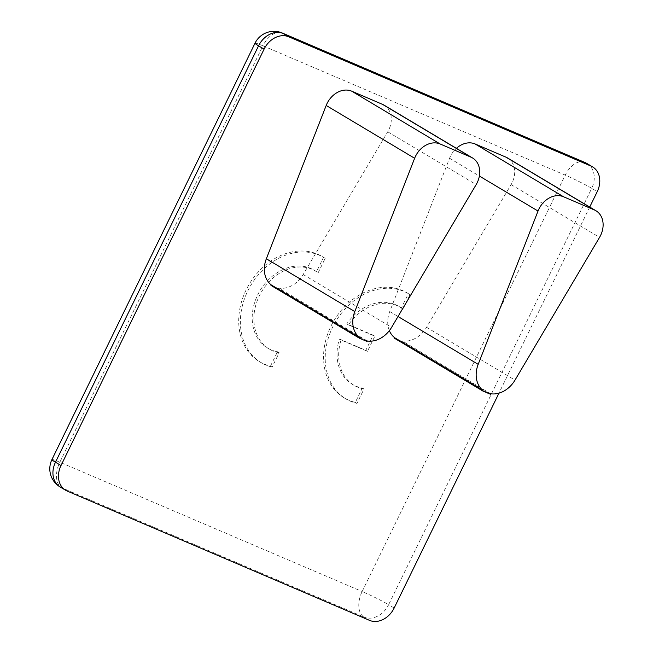 <?xml version="1.0" encoding="UTF-8"?>
<svg xmlns="http://www.w3.org/2000/svg" width="653" height="653" viewBox="0 0 653 653"><rect width="100%" height="100%" fill="white"/><g stroke="black" fill="none" stroke-linecap="round" stroke-linejoin="round"><path stroke-width="0.49" stroke-dasharray="3.27 2.45" d="M367.353 340.997L278.913 288.193L278.668 288.691L270.962 285.394M384.135 105.182A21.1 16.717 -59.2 0 1 387.727 131.792L303.18 274.521A25.32 20.063 -59.2 0 1 278.913 288.193M490.746 393.775L402.305 340.972L402.06 341.47L490.501 394.273M507.528 157.961A21.1 16.717 -59.2 0 1 511.111 184.57L426.564 327.3A25.32 20.063 -59.2 0 1 402.305 340.972M367.108 341.503L278.668 288.691M394.347 338.172L402.06 341.47M389.359 330.638A25.32 20.063 -59.2 0 1 389.743 311.546L449.582 158.246A21.1 16.717 -59.2 0 1 456.406 148.329M270.489 366.113L277.501 351.73A45.367 35.948 -59.2 0 1 267.575 348.065A45.367 35.948 -59.2 0 1 259.967 290.683A45.367 35.948 -59.2 0 1 314.093 270.154A45.367 35.948 -59.2 0 1 316.501 271.762L323.521 257.38A61.194 48.485 120.8 0 0 322.207 256.564A61.194 48.485 120.8 0 0 249.201 284.251A61.194 48.485 120.8 0 0 259.461 361.656A61.194 48.485 120.8 0 0 270.489 366.113L272.146 367.1L279.158 352.718L277.501 351.73M279.158 352.718A45.367 35.948 -59.2 0 1 269.232 349.053A45.367 35.948 -59.2 0 1 261.624 291.671A45.367 35.948 -59.2 0 1 315.75 271.142A45.367 35.948 -59.2 0 1 318.166 272.758L316.501 271.762M318.166 272.758L325.178 258.376L323.521 257.38M325.178 258.376A61.194 48.485 120.8 0 0 323.864 257.551A61.194 48.485 120.8 0 0 250.858 285.239A61.194 48.485 120.8 0 0 261.118 362.644A61.194 48.485 120.8 0 0 272.146 367.1M363.99 389A45.367 35.948 -59.2 0 1 354.065 385.335A45.367 35.948 -59.2 0 1 341.046 340.017L367.459 351.314L374.846 336.173L348.433 324.876A45.367 35.948 -59.2 0 1 400.583 307.424A45.367 35.948 -59.2 0 1 402.991 309.04L410.002 294.658A61.194 48.485 120.8 0 0 408.696 293.834A61.194 48.485 120.8 0 0 335.691 321.529A61.194 48.485 120.8 0 0 345.951 398.926A61.194 48.485 120.8 0 0 356.979 403.383L363.99 389L362.333 388.013A45.367 35.948 -59.2 0 1 352.408 384.348A45.367 35.948 -59.2 0 1 339.389 339.029L365.802 350.326L373.19 335.185L346.776 323.888A45.367 35.948 -59.2 0 1 398.926 306.437A45.367 35.948 -59.2 0 1 401.334 308.045L408.345 293.67A61.194 48.485 120.8 0 0 407.039 292.846A61.194 48.485 120.8 0 0 334.034 320.533A61.194 48.485 120.8 0 0 344.294 397.938A61.194 48.485 120.8 0 0 355.322 402.395L362.333 388.013M341.046 340.017L339.389 339.029M367.459 351.314L365.802 350.326M374.846 336.173L373.19 335.185M348.433 324.876L346.776 323.888M402.991 309.04L401.334 308.045M410.002 294.658L408.345 293.67M356.979 403.383L355.322 402.395M589.732 207.034L498.957 393.155M584.59 162.328A21.1 12.799 -66.8 0 0 565.237 175.126A21.1 1.371 -154 0 1 591.716 188.325L388.625 604.719A21.1 1.371 26 0 0 362.146 591.52A21.1 12.799 -66.8 0 0 363.974 617.052L61.668 487.75A21.1 12.799 113.2 0 1 59.847 462.218A21.1 1.371 26 0 0 51.938 459.565M255.021 43.18A21.1 1.371 -154 0 1 262.939 45.824A21.1 12.799 113.2 0 1 282.292 33.025M587.112 163.609A21.1 16.717 -59.2 0 1 591.716 188.325L597.242 191.623M67.202 491.048L61.668 487.75A21.1 16.717 -59.2 0 1 60.084 486.942M394.159 608.016L388.625 604.719A21.1 16.717 -59.2 0 1 363.974 617.052L369.5 620.35M303.18 274.521L391.62 327.324M426.564 327.3L515.005 380.103M389.743 311.546L398.028 316.501M362.146 591.52L565.237 175.126L262.939 45.824L59.847 462.218L362.146 591.52M511.111 184.57L599.552 237.374M449.582 158.246L479.375 176.041M387.727 131.792L476.168 184.595M315.75 271.142L314.093 270.154M269.232 349.053L267.575 348.065M323.864 257.551L322.207 256.564M261.118 362.644L259.461 361.656M354.065 385.335L352.408 384.348M400.583 307.424L398.926 306.437M408.696 293.834L407.039 292.846M345.951 398.926L344.294 397.938"/><path stroke-width="0.98" d="M391.62 327.324A25.32 20.063 -59.2 0 1 367.353 340.997L367.108 341.503L359.403 338.197L359.64 337.699A25.32 20.063 -59.2 0 1 354.791 311.579L414.631 158.279A21.1 16.717 -59.2 0 1 440.146 143.987L470.993 157.177A21.1 16.717 -59.2 0 1 472.576 157.985A21.1 16.717 -59.2 0 1 476.168 184.595L391.62 327.324M515.005 380.103A25.32 20.063 -59.2 0 1 490.746 393.775L490.501 394.273L482.787 390.976L483.032 390.478A25.32 20.063 -59.2 0 1 478.184 364.35L538.023 211.05A21.1 16.717 -59.2 0 1 563.531 196.757L594.385 209.956A21.1 16.717 -59.2 0 1 595.969 210.764A21.1 16.717 -59.2 0 1 599.552 237.374L515.005 380.103M472.576 157.985L384.135 105.182A21.1 16.717 -59.2 0 0 382.552 104.374L351.706 91.175A21.1 16.717 -59.2 0 0 326.19 105.468L266.351 258.768A25.32 20.063 -59.2 0 0 271.199 284.896L270.962 285.394L359.403 338.197M483.032 390.478L394.592 337.674L394.347 338.172L482.787 390.976M394.592 337.674A25.32 20.063 -59.2 0 1 389.359 330.638M498.957 393.155L394.159 608.016A21.1 16.717 -59.2 0 1 369.5 620.35L67.202 491.048A21.1 16.717 -59.2 0 1 65.61 490.24A21.1 16.717 -59.2 0 1 61.007 465.524L264.098 49.13A21.1 16.717 -59.2 0 1 288.748 36.797L591.055 166.099A21.1 16.717 -59.2 0 1 592.638 166.907A21.1 16.717 -59.2 0 1 597.242 191.623L589.732 207.034M456.406 148.329A21.1 16.717 -59.2 0 1 475.09 143.954L505.944 157.153A21.1 16.717 -59.2 0 1 507.528 157.961L595.969 210.764M282.292 33.025L282.292 33.025A21.1 12.799 113.2 0 1 283.222 33.499L585.521 162.801A21.1 12.799 -66.8 0 0 584.59 162.328L282.292 33.025A21.1 21.1 0 0 0 255.021 43.18A21.1 1.371 -154 0 0 258.564 45.832A21.1 16.717 -59.2 0 1 283.222 33.499L288.748 36.797M255.021 43.18L51.938 459.565A21.1 1.371 26 0 0 55.481 462.226L258.564 45.832L264.098 49.13M591.055 166.099L585.521 162.801A21.1 16.717 -59.2 0 1 587.112 163.609L587.112 163.609A21.1 21.1 0 0 0 584.59 162.328M51.938 459.565A21.1 21.1 0 0 0 60.084 486.942A21.1 16.717 -59.2 0 1 52.975 471.384A21.1 16.717 -59.2 0 1 55.481 462.226L61.007 465.524M271.199 284.896L359.64 337.699M398.028 316.501L478.184 364.35M505.944 157.153L594.385 209.956M475.09 143.954L563.531 196.757M479.375 176.041L538.023 211.05M266.351 258.768L354.791 311.579M382.552 104.374L470.993 157.177M351.706 91.175L440.146 143.987M326.19 105.468L414.631 158.279M60.084 486.942L65.61 490.24M587.112 163.609L592.638 166.907"/></g></svg>
